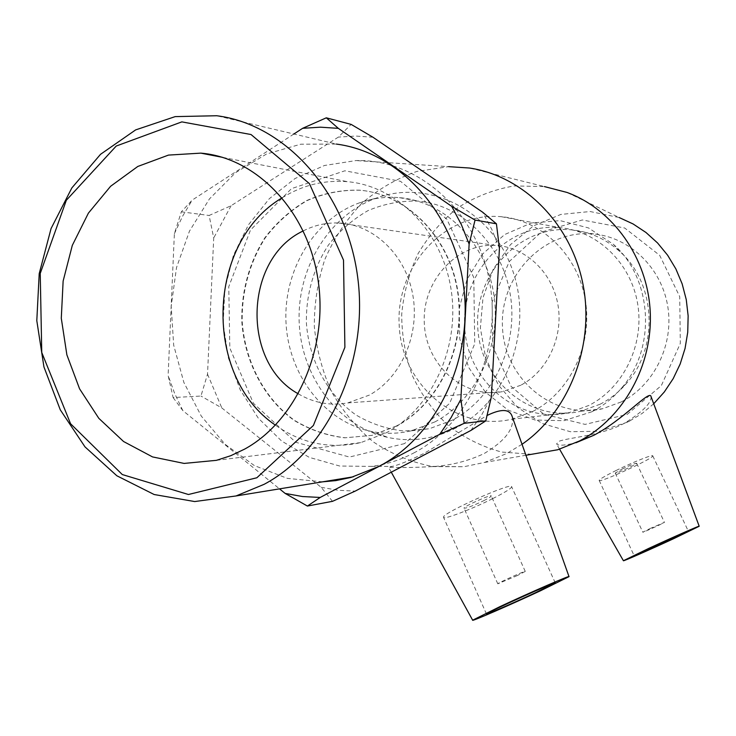 <?xml version="1.0" encoding="UTF-8"?>
<svg xmlns="http://www.w3.org/2000/svg" width="736" height="736" viewBox="0 0 736 736"><rect width="100%" height="100%" fill="white"/><g stroke="black" fill="none" stroke-linecap="round" stroke-linejoin="round"><path stroke-width="0.55" stroke-dasharray="3.68 2.76" d="M293.866 134.016L192.225 200.082L181.341 211.821L174.377 233.698L168.112 375.461L173.107 397.569L200.956 396.042L207.524 374.173L213.707 237.986L209.116 215.473L231.086 205.721L338.358 137.089L351.146 124.402M181.341 211.821L209.116 215.473M173.107 397.569L182.813 410.596L279.514 488.86M332.506 501.326L321.163 487.296L221.812 407.928L200.956 396.042M174.377 233.698L182.51 216.375L192.225 200.082M182.813 410.596L174.653 393.466L168.112 375.461M499.422 248.317L491.924 229.669L482.604 212.18M470.893 430.45L481.96 414.359L491.363 396.879M372.94 137.218L355.608 136.05L338.358 137.089M231.086 205.721L213.707 237.986M207.524 374.173L221.812 407.928M321.163 487.296L338.036 490.268L355.194 491.114M396.364 426.034L371.8 435.381L344.807 437.819C326.793 435.703 309.884 429.888 294.078 420.385C263.985 398.636 244.656 361.726 241.813 321.752C241.196 291.677 249.246 262.246 264.951 237.664C276.69 222.355 290.582 209.99 306.599 200.588C323.5 193.228 341.081 189.75 359.352 190.155C406.355 193.973 448.85 236.385 457.461 290.968C466.302 345.497 439.567 403.116 396.364 426.034M653.715 403.77L642.178 413.411L628.13 421.93L599.748 431.25L570.345 431.719L542.285 423.531L517.693 407.505L498.355 385.011L485.622 357.825L480.378 327.998L482.982 297.712L493.258 269.192L510.536 244.591L533.609 225.805L560.823 214.434L590.125 211.526L619.197 217.543L566.959 192.427M627.127 414.432L661.342 385.609L680.312 343.436L679.733 296.682L659.695 255.337L624.698 228.013L582.314 219.972L541.208 232.162L509.229 261.574L492.099 302.248L492.743 346.546L511.005 386.326L543.738 414.156L585.065 424.396L627.127 414.432M531.659 454.278L501.648 452.051C482.154 446.78 464.324 437.92 448.16 425.482C433.375 411.304 421.489 394.772 412.491 375.912C405.398 356.141 401.801 335.653 401.69 314.428C403.65 293.296 409.041 273.157 417.873 254.03C428.545 235.952 441.922 220.478 458.022 207.607C475.355 196.613 494.049 189.391 514.114 185.932L544.419 186.576L469.513 168.029M651.029 396.538C651.627 402.859 642.841 411.728 624.671 423.136L623.254 423.862C600.926 435.546 569.094 437.626 559.452 441.094L556.554 443.918C558.302 445.924 564.779 445.528 575.966 442.732M621.239 401.948L602.517 408.747C553.463 420.192 504.546 379.058 502.513 327.594C499.321 276.202 543.757 228.979 593.639 233.965C629.538 237.176 661.37 267.554 667.718 306.121C674.213 344.65 654.102 385.379 621.239 401.948M404.524 443.606L349.434 457.047L295.716 442.253L253.423 403.282L229.825 348.045L228.767 286.672L250.479 230.055L291.52 188.618L344.862 170.798L400.494 181.295L446.927 219.264L473.772 277.564L474.738 343.758L449.659 403.319L404.524 443.606M413.641 453.045C469.458 424.212 503.323 348.367 488.971 278.677C475.005 208.868 416.19 158.783 355.93 160.568L324.447 165.499L295.081 178.498L269.339 198.674L248.455 224.802L233.404 255.41L224.848 288.926L223.146 323.656L228.353 357.88L240.24 389.914L258.272 418.131L281.64 441.048L309.24 457.36L339.71 466.035L371.459 466.385C386.041 464.563 400.108 460.11 413.641 453.045M522.026 444.286L506.478 453.643L484.454 462.466L463.901 466.725L431.857 466.385C410.817 462.107 391.285 453.928 373.253 441.848C356.528 427.818 342.617 411.074 331.494 391.626C322.258 371.045 316.535 349.361 314.318 326.545C314.208 303.591 317.704 281.253 324.797 259.55C333.859 238.694 345.994 220.147 361.174 203.9C377.853 189.41 396.419 178.581 416.88 171.424L448.666 166.649L355.93 160.568M512.265 416.788C514.528 428.61 505.19 440.846 484.251 453.496C468.013 461.141 450.745 465.511 432.446 466.606C415.987 467.47 403.512 467.728 395.03 467.397L388.59 467.286L391.837 466.458C398.038 465.29 408.949 460.837 424.58 453.109L487.122 415.454M396.722 425.997L372.168 435.344L345.184 437.773C327.18 435.666 310.27 429.852 294.474 420.348C264.39 398.618 245.07 361.716 242.218 321.761C241.601 291.704 249.651 262.283 265.356 237.71C277.095 222.401 290.978 210.054 306.995 200.652C323.877 193.301 341.458 189.824 359.729 190.219C406.714 194.037 449.19 236.431 457.792 290.996C466.633 345.497 439.916 403.089 396.722 425.997M322.497 481.841L287.353 478.382L254.325 465.557L225.142 444.342L201.287 416.098L183.862 382.435L173.678 345.166L171.194 306.204L176.53 267.527L189.474 231.122L209.456 198.904L235.557 172.675L266.533 154.008L300.766 144.192L336.398 144.081L216.715 115.736M520.775 385.241L502.403 391.653C463.652 399.013 426.034 365.295 424.322 323.564C421.802 281.897 455.75 243.312 494.969 245.364C524.667 246.588 551.788 271.363 557.768 303.802C563.896 336.186 547.814 371.064 520.775 385.241M303.26 230.911C314.465 225.188 326.25 222.548 338.615 222.99C373.456 224.232 405.6 254.61 412.758 294.667C420.109 334.678 401.12 377.761 369.334 395.103L347.751 402.923C330.262 405.978 313.794 402.96 298.328 393.852M282.192 197.782C302.441 185.122 324.263 179.768 347.659 181.7C397.339 186.098 442.152 231.398 451.085 289.496C460.258 347.548 431.765 408.673 386.023 432.915L360.898 442.584C329.995 449.383 301.502 443.578 275.43 425.15M649.971 528.577L664.424 522.358C664.783 522.698 642.197 532.984 642.822 532.192L649.971 528.577M622.132 469.053C630.384 465.134 635.232 463.202 636.668 463.266C637.284 464.168 614.873 474.426 615.232 473.073L622.132 469.053M616.299 470.387C605.342 475.824 599.628 479.154 599.168 480.387C598.368 483.736 654.184 458.188 652.758 455.86C653.246 454.103 632.988 462.144 616.299 470.387M517.353 575.552L497.794 583.804C497.481 583.133 526.36 570.115 525.256 571.421L517.353 575.552M483.699 500.71C488.52 498.263 491.041 496.699 491.262 495.99C491.933 493.782 463.275 506.58 464.002 508.171C466.155 508.438 472.724 505.954 483.699 500.71M492.605 498.677C471.491 509.34 442.778 520.269 443.504 517.242C441.563 513.332 513.544 481.197 511.667 486.79C511.088 488.584 504.73 492.54 492.605 498.677M600.134 404.211L580.814 411.249C530.233 423.08 479.863 380.392 477.747 327.042C474.444 273.764 520.159 224.738 571.605 229.844C589.711 231.665 605.783 238.906 619.822 251.556C655.905 283.139 659.152 347.226 626.511 383.346C618.912 392.113 610.126 399.068 600.134 404.211M591.928 411.746L563.969 420.679L535.1 420.035L508.061 410.108L485.272 392.012L468.722 367.531L459.77 338.91L459.172 308.688L466.974 279.533L482.558 254.04L504.638 234.554L531.318 222.999L560.179 220.634L588.487 227.921L613.456 244.361C652.988 278.926 656.567 349.37 620.798 388.921C612.472 398.526 602.848 406.134 591.928 411.746M588.966 405.407L569.342 412.574C517.951 424.608 466.826 381.092 464.674 326.747C461.306 272.476 507.684 222.502 559.958 227.663C597.568 230.984 631.019 263.102 637.689 303.959C644.543 344.77 623.42 387.909 588.966 405.407M532.827 411.415L511.686 419.235C456.338 432.271 401.543 384.597 399.188 325.275C395.526 266.046 445.124 211.278 501.409 216.715C541.908 220.211 578.091 255.346 585.35 300.187C592.793 344.982 569.968 392.325 532.827 411.415M456.164 427.837C434.286 439.033 411.764 442.281 388.617 437.589C339.333 427.22 301.898 378.212 299.248 323.702C296.369 269.21 328.569 215.28 376.464 198.048C428.499 178.701 491.225 209.76 512.247 269.348C533.867 328.67 507.251 401.626 456.164 427.837M434.912 421.903L411.286 430.827C397.753 433.927 384.302 434.093 370.916 431.324C324.162 421.535 288.549 374.799 286.019 322.745C283.268 270.71 313.895 219.245 359.324 202.888C372.333 198.242 385.701 196.494 399.446 197.653C444.691 201.388 485.447 241.758 493.681 293.581C502.136 345.35 476.468 400.062 434.912 421.903M452.64 420.008L429.438 428.729L403.926 431.038C386.888 429.116 370.88 423.743 355.911 414.929C327.4 394.754 309.074 360.41 306.406 323.196C305.845 295.21 313.527 267.821 328.458 244.996C339.609 230.782 352.783 219.319 367.972 210.634C383.98 203.844 400.614 200.67 417.892 201.094C462.3 204.801 502.246 244.223 510.306 294.777C518.586 345.285 493.424 398.654 452.64 420.008M629.538 421.213L624.68 423.126M371.459 466.385L391.837 466.458M432.446 466.606L463.901 466.725M347.751 402.923L502.403 391.653M338.615 222.99L494.969 245.364M216.421 460.331L360.898 442.584M222.704 157.384L347.659 181.7M615.232 473.073L642.822 532.192M636.668 463.266L664.424 522.358M599.168 480.387L634.202 555.827M652.758 455.86L688.326 531.19M525.256 571.421L491.262 495.99M497.794 583.804L464.002 508.171M555.238 582.829L511.667 486.79M486.45 613.98L443.504 517.242M559.581 449.199L556.554 443.918M391.285 472.19L388.58 467.286M484.454 462.466L525.927 455.271M580.814 411.249L602.517 408.747M571.605 229.844L593.639 233.965M619.822 251.556L613.456 244.361M626.511 383.346L620.798 388.921M511.686 419.235L569.342 412.574M501.409 216.715L559.958 227.663M370.916 431.324L388.617 437.589M359.324 202.888L376.464 198.048M411.286 430.827L429.438 428.729M399.446 197.653L417.892 201.094"/><path stroke-width="1.1" d="M496.432 223.808L499.422 248.317L491.363 396.879L485.778 420.872L464.204 423.32L460.865 399.298L469.136 244.085L475.06 220.064L496.432 223.808L482.604 212.18L372.94 137.218L351.146 124.402L326.306 117.815L302.634 128.312L293.866 134.016M485.778 420.872L470.893 430.45L355.194 491.114L332.506 501.326L307.4 506.046L320.206 497.453L439.705 434.341L464.204 423.32M475.06 220.064L451.711 206.356L338.312 128.349L326.306 117.815M279.514 488.86L285.126 493.405L307.4 506.046M451.711 206.356L461.371 224.609L469.136 244.085M460.865 399.298L451.14 417.542L439.705 434.341M320.206 497.453L302.514 496.533L285.126 493.405M302.634 128.312L320.436 127.181L338.312 128.349M619.197 217.543L633.089 223.956L645.978 232.484L657.579 242.981L667.626 255.217L675.878 268.934L682.143 283.848L686.256 299.607L688.142 315.873L687.737 332.276L685.06 348.441L680.174 363.998L673.201 378.617L664.314 391.966L653.715 403.77M544.419 186.576L566.959 192.427C612.913 209.272 647.505 257.683 650.21 311.512C652.97 365.332 623.512 418.039 579.572 440.919L557.787 449.742L531.659 454.278M575.966 442.732L593.63 435.372C623.567 419.805 649.75 389.344 651.029 396.538L699.191 526.231C700.506 525.108 672.299 537.482 648.398 548.568L623.401 560.722C622.27 561.816 650.09 549.599 673.468 538.761L699.2 526.258M448.666 166.649L469.513 168.029C523.508 176.033 571.246 223.578 583.041 284.62C594.964 345.616 568.983 411.81 522.026 444.286M487.122 415.454C501.529 408.471 509.91 408.912 512.265 416.788M336.398 144.081C398.553 152.205 453.661 211.324 463.514 285.586C473.662 359.775 436.512 436.476 378.819 466.468L351.109 477.425L335.763 480.617L322.497 481.841M256.864 477.765L188.434 494.5L122.296 474.554L70.573 423.752L41.75 352.47L40.232 273.442L66.341 200.247L116.242 146.032L181.838 121.882L251.031 134.532L309.424 183.614L343.5 260.084L344.89 347.291L313.38 425.482L256.864 477.765M264.15 484.306C327.796 450.414 369.104 362.37 357.668 277.086C346.555 191.737 285.136 124.347 216.715 115.736L175.168 116.619L135.636 129.904L100.547 154.293L71.861 187.91L51.078 228.519L39.21 273.636L36.8 320.657L43.939 366.924L60.278 409.832L85.008 446.89L116.868 475.787L154.146 494.518L194.7 501.556L236.017 495.963L264.15 484.306M244.702 449.08L230.8 455.694L216.421 460.331L184.12 463.422L152.554 456.927L123.574 441.517L98.817 418.324L79.589 388.856L66.875 354.853L61.29 318.256L63.13 281.078L72.312 245.364L88.403 213.127L110.621 186.263L137.807 166.456L168.47 155.094L200.827 153.134C256.698 157.752 307.731 210.91 318.026 279.726C328.606 348.468 296.277 420.817 244.702 449.08M298.328 393.852C241.086 362.664 243.966 258.502 303.26 230.911M275.43 425.15C202.75 376.17 206.255 242.457 282.192 197.782M652.133 547.106L688.335 531.217C688.905 531.732 632.537 557.364 634.202 555.827L652.133 547.106M535.072 592.894C513.424 603.005 484.969 615.36 486.45 613.98C485.806 613.005 558.495 580.17 555.266 582.884L535.072 592.894M499.919 606.648C531.042 592.084 571.421 574.595 569.011 576.647L540.574 590.741C510.37 604.845 470.571 622.132 472.65 620.19L499.919 606.648M593.639 435.372L579.572 440.919M236.017 495.963L353.289 476.818M200.827 153.134L222.704 157.384M623.401 560.722L559.581 449.199M568.992 576.573L512.265 416.778M472.65 620.19L391.285 472.19M525.927 455.271L557.787 449.742"/></g></svg>
